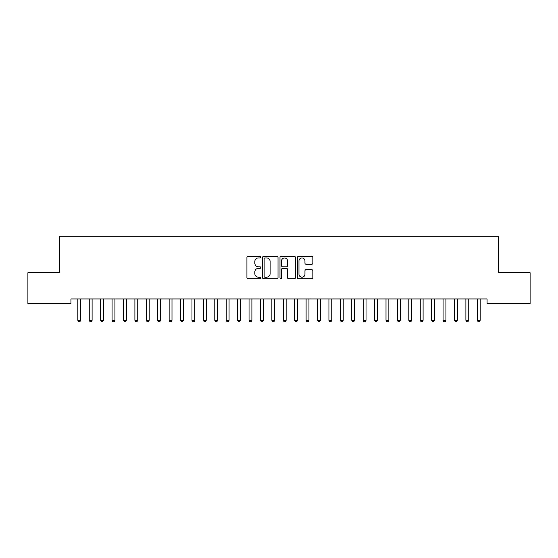<?xml version="1.0" encoding="UTF-8"?>
<svg xmlns="http://www.w3.org/2000/svg" width="558" height="558" viewBox="0 0 558 558"><rect width="100%" height="100%" fill="white"/><g stroke="black" fill="none" stroke-linecap="round" stroke-linejoin="round"><path stroke-width="0.84" d="M260.739 257.154A0.781 0.781 0 0 0 259.951 256.373L248.052 256.373A1.123 1.123 0 0 0 246.929 257.489L246.929 277.661A1.123 1.123 0 0 0 248.052 278.777L259.951 278.777A0.781 0.781 0 0 0 260.739 277.996A0.781 0.781 0 0 0 259.951 277.207L258.417 277.207A3.585 3.585 0 0 1 254.832 273.622L254.832 271.941A3.585 3.585 0 0 1 258.417 268.356L259.951 268.356A0.781 0.781 0 0 0 260.739 267.575A0.781 0.781 0 0 0 259.951 266.794L258.417 266.794A3.585 3.585 0 0 1 254.832 263.209L254.832 261.528A3.585 3.585 0 0 1 258.417 257.942L259.951 257.942A0.781 0.781 0 0 0 260.739 257.154M311.741 264.269A1.123 1.123 0 0 0 312.864 263.153L312.864 257.489A1.123 1.123 0 0 0 311.741 256.373L298.523 256.373A1.123 1.123 0 0 0 297.4 257.489L297.4 277.661A1.123 1.123 0 0 0 298.523 278.777L311.741 278.777A1.123 1.123 0 0 0 312.864 277.661L312.864 270.825A1.123 1.123 0 0 0 311.741 269.702L306.084 269.702A1.123 1.123 0 0 0 304.961 270.825L304.961 274.215A2.999 2.999 0 0 1 301.969 277.207A2.999 2.999 0 0 1 298.969 274.215L298.969 260.935A2.999 2.999 0 0 1 301.969 257.942A2.999 2.999 0 0 1 304.961 260.935L304.961 263.153A1.123 1.123 0 0 0 306.084 264.269L311.741 264.269M487.071 298.962L70.929 298.962L70.929 303.531L27.9 303.531L27.9 272.709L59.518 272.709L59.518 236.187L498.482 236.187L498.482 272.709L530.1 272.709L530.1 303.531L487.071 303.531L487.071 298.962M278.017 257.489A1.123 1.123 0 0 0 276.901 256.373L263.683 256.373A1.123 1.123 0 0 0 262.56 257.489L262.56 277.661A1.123 1.123 0 0 0 263.683 278.777L276.901 278.777A1.123 1.123 0 0 0 278.017 277.661L278.017 257.489M281.099 256.373L294.317 256.373A1.123 1.123 0 0 1 295.44 257.489L295.44 277.661A1.123 1.123 0 0 1 294.317 278.777L288.66 278.777A1.123 1.123 0 0 1 287.544 277.661L287.544 269.479A1.123 1.123 0 0 0 286.421 268.356L282.669 268.356A1.123 1.123 0 0 0 281.546 269.479L281.546 277.996A0.781 0.781 0 0 1 280.765 278.777A0.781 0.781 0 0 1 279.983 277.996L279.983 257.489A1.123 1.123 0 0 1 281.099 256.373M264.911 257.942A0.781 0.781 0 0 0 264.129 258.724L264.129 276.426A0.781 0.781 0 0 0 264.911 277.207L266.536 277.207A3.585 3.585 0 0 0 270.121 273.622L270.121 261.528A3.585 3.585 0 0 0 266.536 257.942L264.911 257.942M287.544 260.991A2.999 2.999 0 0 0 284.545 257.998A2.999 2.999 0 0 0 281.546 260.991L281.546 265.671A1.123 1.123 0 0 0 282.669 266.794L286.421 266.794A1.123 1.123 0 0 0 287.544 265.671L287.544 260.991M77.688 298.962L77.75 299.13A1.144 1.144 0 0 1 77.834 299.555L77.834 320.327L80.687 320.327L80.687 299.555A1.144 1.144 0 0 1 80.77 299.13L80.84 298.962M80.687 320.327L79.829 321.813L78.692 321.813L77.834 320.327M89.099 298.962L89.168 299.13A1.144 1.144 0 0 1 89.245 299.555L89.245 320.327L92.105 320.327L92.105 299.555A1.144 1.144 0 0 1 92.182 299.13L92.251 298.962M92.105 320.327L91.247 321.813L90.103 321.813L89.245 320.327M100.51 298.962L100.579 299.13A1.144 1.144 0 0 1 100.663 299.555L100.663 320.327L103.516 320.327L103.516 299.555A1.144 1.144 0 0 1 103.6 299.13L103.662 298.962M103.516 320.327L102.658 321.813L101.521 321.813L100.663 320.327M111.928 298.962L111.991 299.13A1.144 1.144 0 0 1 112.074 299.555L112.074 320.327L114.927 320.327L114.927 299.555A1.144 1.144 0 0 1 115.011 299.13L115.081 298.962M114.927 320.327L114.076 321.813L112.932 321.813L112.074 320.327M123.339 298.962L123.409 299.13A1.144 1.144 0 0 1 123.492 299.555L123.492 320.327L126.345 320.327L126.345 299.555A1.144 1.144 0 0 1 126.422 299.13L126.492 298.962M126.345 320.327L125.487 321.813L124.343 321.813L123.492 320.327M134.75 298.962L134.82 299.13A1.144 1.144 0 0 1 134.903 299.555L134.903 320.327L137.756 320.327L137.756 299.555A1.144 1.144 0 0 1 137.84 299.13L137.903 298.962M137.756 320.327L136.898 321.813L135.761 321.813L134.903 320.327M146.168 298.962L146.231 299.13A1.144 1.144 0 0 1 146.315 299.555L146.315 320.327L149.167 320.327L149.167 299.555A1.144 1.144 0 0 1 149.251 299.13L149.321 298.962M149.167 320.327L148.316 321.813L147.173 321.813L146.315 320.327M157.579 298.962L157.649 299.13A1.144 1.144 0 0 1 157.733 299.555L157.733 320.327L160.585 320.327L160.585 299.555A1.144 1.144 0 0 1 160.669 299.13L160.732 298.962M160.585 320.327L159.727 321.813L158.584 321.813L157.733 320.327M168.997 298.962L169.06 299.13A1.144 1.144 0 0 1 169.144 299.555L169.144 320.327L171.997 320.327L171.997 299.555A1.144 1.144 0 0 1 172.08 299.13L172.15 298.962M171.997 320.327L171.139 321.813L170.002 321.813L169.144 320.327M180.408 298.962L180.478 299.13A1.144 1.144 0 0 1 180.555 299.555L180.555 320.327L183.408 320.327L183.408 299.555A1.144 1.144 0 0 1 183.491 299.13L183.561 298.962M183.408 320.327L182.557 321.813L181.413 321.813L180.555 320.327M191.819 298.962L191.889 299.13A1.144 1.144 0 0 1 191.973 299.555L191.973 320.327L194.826 320.327L194.826 299.555A1.144 1.144 0 0 1 194.909 299.13L194.972 298.962M194.826 320.327L193.968 321.813L192.824 321.813L191.973 320.327M203.238 298.962L203.3 299.13A1.144 1.144 0 0 1 203.384 299.555L203.384 320.327L206.237 320.327L206.237 299.555A1.144 1.144 0 0 1 206.321 299.13L206.39 298.962M206.237 320.327L205.379 321.813L204.242 321.813L203.384 320.327M214.649 298.962L214.718 299.13A1.144 1.144 0 0 1 214.795 299.555L214.795 320.327L217.655 320.327L217.655 299.555A1.144 1.144 0 0 1 217.732 299.13L217.801 298.962M217.655 320.327L216.797 321.813L215.653 321.813L214.795 320.327M226.06 298.962L226.13 299.13A1.144 1.144 0 0 1 226.213 299.555L226.213 320.327L229.066 320.327L229.066 299.555A1.144 1.144 0 0 1 229.15 299.13L229.212 298.962M229.066 320.327L228.208 321.813L227.071 321.813L226.213 320.327M237.478 298.962L237.541 299.13A1.144 1.144 0 0 1 237.624 299.555L237.624 320.327L240.477 320.327L240.477 299.555A1.144 1.144 0 0 1 240.561 299.13L240.631 298.962M240.477 320.327L239.626 321.813L238.482 321.813L237.624 320.327M248.889 298.962L248.959 299.13A1.144 1.144 0 0 1 249.042 299.555L249.042 320.327L251.895 320.327L251.895 299.555A1.144 1.144 0 0 1 251.972 299.13L252.042 298.962M251.895 320.327L251.037 321.813L249.893 321.813L249.042 320.327M260.3 298.962L260.37 299.13A1.144 1.144 0 0 1 260.453 299.555L260.453 320.327L263.306 320.327L263.306 299.555A1.144 1.144 0 0 1 263.39 299.13L263.453 298.962M263.306 320.327L262.448 321.813L261.311 321.813L260.453 320.327M271.718 298.962L271.781 299.13A1.144 1.144 0 0 1 271.865 299.555L271.865 320.327L274.717 320.327L274.717 299.555A1.144 1.144 0 0 1 274.801 299.13L274.871 298.962M274.717 320.327L273.866 321.813L272.723 321.813L271.865 320.327M283.129 298.962L283.199 299.13A1.144 1.144 0 0 1 283.283 299.555L283.283 320.327L286.135 320.327L286.135 299.555A1.144 1.144 0 0 1 286.219 299.13L286.282 298.962M286.135 320.327L285.278 321.813L284.134 321.813L283.283 320.327M294.547 298.962L294.61 299.13A1.144 1.144 0 0 1 294.694 299.555L294.694 320.327L297.547 320.327L297.547 299.555A1.144 1.144 0 0 1 297.63 299.13L297.7 298.962M297.547 320.327L296.689 321.813L295.552 321.813L294.694 320.327M305.958 298.962L306.028 299.13A1.144 1.144 0 0 1 306.105 299.555L306.105 320.327L308.958 320.327L308.958 299.555A1.144 1.144 0 0 1 309.041 299.13L309.111 298.962M308.958 320.327L308.107 321.813L306.963 321.813L306.105 320.327M317.369 298.962L317.439 299.13A1.144 1.144 0 0 1 317.523 299.555L317.523 320.327L320.376 320.327L320.376 299.555A1.144 1.144 0 0 1 320.459 299.13L320.522 298.962M320.376 320.327L319.518 321.813L318.374 321.813L317.523 320.327M328.788 298.962L328.85 299.13A1.144 1.144 0 0 1 328.934 299.555L328.934 320.327L331.787 320.327L331.787 299.555A1.144 1.144 0 0 1 331.87 299.13L331.94 298.962M331.787 320.327L330.929 321.813L329.792 321.813L328.934 320.327M340.199 298.962L340.268 299.13A1.144 1.144 0 0 1 340.345 299.555L340.345 320.327L343.205 320.327L343.205 299.555A1.144 1.144 0 0 1 343.282 299.13L343.351 298.962M343.205 320.327L342.347 321.813L341.203 321.813L340.345 320.327M351.61 298.962L351.68 299.13A1.144 1.144 0 0 1 351.763 299.555L351.763 320.327L354.616 320.327L354.616 299.555A1.144 1.144 0 0 1 354.7 299.13L354.762 298.962M354.616 320.327L353.758 321.813L352.621 321.813L351.763 320.327M363.028 298.962L363.091 299.13A1.144 1.144 0 0 1 363.174 299.555L363.174 320.327L366.027 320.327L366.027 299.555A1.144 1.144 0 0 1 366.111 299.13L366.181 298.962M366.027 320.327L365.176 321.813L364.032 321.813L363.174 320.327M374.439 298.962L374.509 299.13A1.144 1.144 0 0 1 374.592 299.555L374.592 320.327L377.445 320.327L377.445 299.555A1.144 1.144 0 0 1 377.522 299.13L377.592 298.962M377.445 320.327L376.587 321.813L375.443 321.813L374.592 320.327M385.85 298.962L385.92 299.13A1.144 1.144 0 0 1 386.003 299.555L386.003 320.327L388.856 320.327L388.856 299.555A1.144 1.144 0 0 1 388.94 299.13L389.003 298.962M388.856 320.327L387.998 321.813L386.861 321.813L386.003 320.327M397.268 298.962L397.331 299.13A1.144 1.144 0 0 1 397.415 299.555L397.415 320.327L400.267 320.327L400.267 299.555A1.144 1.144 0 0 1 400.351 299.13L400.421 298.962M400.267 320.327L399.416 321.813L398.272 321.813L397.415 320.327M408.679 298.962L408.749 299.13A1.144 1.144 0 0 1 408.833 299.555L408.833 320.327L411.685 320.327L411.685 299.555A1.144 1.144 0 0 1 411.769 299.13L411.832 298.962M411.685 320.327L410.827 321.813L409.684 321.813L408.833 320.327M420.097 298.962L420.16 299.13A1.144 1.144 0 0 1 420.244 299.555L420.244 320.327L423.097 320.327L423.097 299.555A1.144 1.144 0 0 1 423.18 299.13L423.25 298.962M423.097 320.327L422.239 321.813L421.102 321.813L420.244 320.327M431.508 298.962L431.578 299.13A1.144 1.144 0 0 1 431.655 299.555L431.655 320.327L434.508 320.327L434.508 299.555A1.144 1.144 0 0 1 434.591 299.13L434.661 298.962M434.508 320.327L433.657 321.813L432.513 321.813L431.655 320.327M442.919 298.962L442.989 299.13A1.144 1.144 0 0 1 443.073 299.555L443.073 320.327L445.926 320.327L445.926 299.555A1.144 1.144 0 0 1 446.009 299.13L446.072 298.962M445.926 320.327L445.068 321.813L443.924 321.813L443.073 320.327M454.338 298.962L454.4 299.13A1.144 1.144 0 0 1 454.484 299.555L454.484 320.327L457.337 320.327L457.337 299.555A1.144 1.144 0 0 1 457.42 299.13L457.49 298.962M457.337 320.327L456.479 321.813L455.342 321.813L454.484 320.327M465.749 298.962L465.818 299.13A1.144 1.144 0 0 1 465.895 299.555L465.895 320.327L468.755 320.327L468.755 299.555A1.144 1.144 0 0 1 468.832 299.13L468.901 298.962M468.755 320.327L467.897 321.813L466.753 321.813L465.895 320.327M477.16 298.962L477.23 299.13A1.144 1.144 0 0 1 477.313 299.555L477.313 320.327L480.166 320.327L480.166 299.555A1.144 1.144 0 0 1 480.25 299.13L480.312 298.962M480.166 320.327L479.308 321.813L478.171 321.813L477.313 320.327"/></g></svg>
